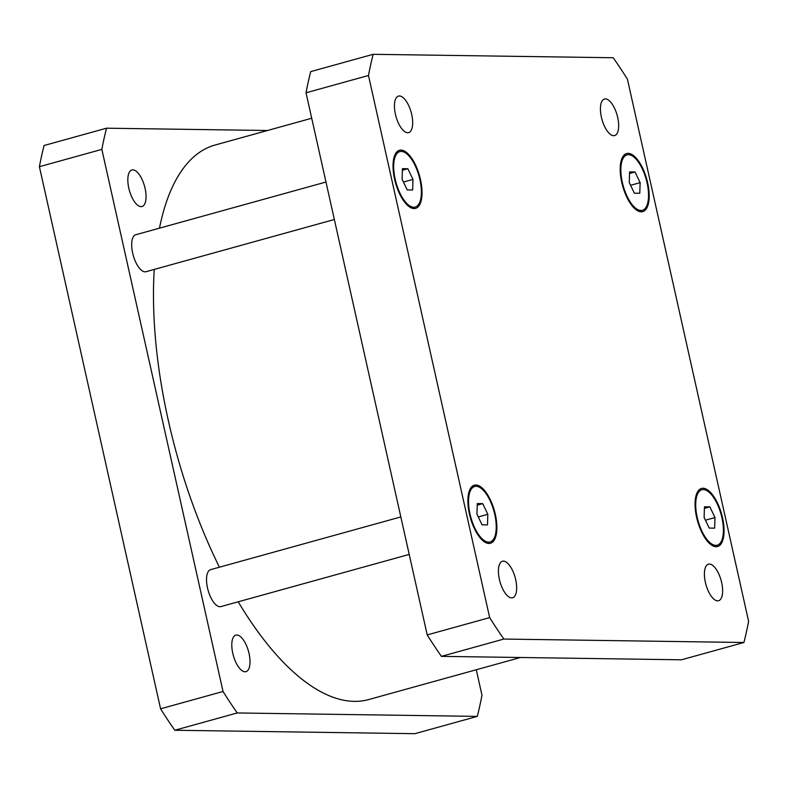 <?xml version="1.0" encoding="UTF-8"?>
<svg xmlns="http://www.w3.org/2000/svg" width="788" height="788" viewBox="0 0 788 788"><rect width="100%" height="100%" fill="white"/><g stroke="black" fill="none" stroke-linecap="round" stroke-linejoin="round"><path stroke-width="1.18" d="M334.348 219.507L146.026 271.702A19.178 7.969 -105.5 0 1 133.221 255.342A19.178 7.969 -105.5 0 1 135.782 234.735L325.966 182.028M409.208 554.417L220.886 606.602A19.178 7.969 -105.5 0 1 208.081 590.251A19.178 7.969 -105.5 0 1 210.642 569.635L400.826 516.928M128.799 188.135A18.951 7.87 -105.5 0 1 131.882 169.981A18.951 7.87 -105.5 0 1 145.081 188.362A18.951 7.87 -105.5 0 1 141.998 206.515A18.951 7.87 -105.5 0 1 128.799 188.135M232.765 653.272A18.951 7.87 -105.5 0 1 235.848 635.128A18.951 7.87 -105.5 0 1 249.057 653.508A18.951 7.87 -105.5 0 1 245.974 671.652A18.951 7.87 -105.5 0 1 232.765 653.272M477.301 716.381L414.843 733.687L174.778 730.259A411.011 170.71 -105.5 0 1 160.575 708.806L39.4 166.692A411.011 170.71 -105.5 0 1 44.079 145.504L106.528 128.198A411.011 170.71 74.5 0 0 101.849 149.385L223.034 691.5A411.011 170.71 74.5 0 0 237.237 712.953L477.301 716.381A411.011 170.71 74.5 0 0 481.97 695.203L476.287 669.751M267.506 130.503L106.528 128.198M154.251 269.417A287.709 119.5 74.5 0 0 168.327 420.526A287.709 119.5 74.5 0 0 219.428 567.202M238.212 601.796A287.709 119.5 74.5 0 0 368.745 699.547L520.494 657.497M311.713 118.249L215.075 145.031A287.709 119.5 74.5 0 0 159.471 228.165M101.849 149.385L39.4 166.692M237.237 712.953L174.778 730.259M223.034 691.5L160.575 708.806M617.684 117.422A18.951 7.87 -105.5 0 1 614.601 135.566A18.951 7.87 -105.5 0 1 601.953 119.402A18.951 7.87 -105.5 0 1 604.485 99.032A18.951 7.87 -105.5 0 1 617.684 117.422M721.66 582.559A18.951 7.87 -105.5 0 1 718.577 600.712A18.951 7.87 -105.5 0 1 705.93 584.548A18.951 7.87 -105.5 0 1 708.451 564.178A18.951 7.87 -105.5 0 1 721.66 582.559M515.677 579.613A18.951 7.87 -105.5 0 1 512.604 597.767A18.951 7.87 -105.5 0 1 499.947 581.603A18.951 7.87 -105.5 0 1 502.478 561.233A18.951 7.87 -105.5 0 1 515.677 579.613M411.71 114.477A18.951 7.87 -105.5 0 1 408.627 132.62A18.951 7.87 -105.5 0 1 395.98 116.457A18.951 7.87 -105.5 0 1 398.501 96.097A18.951 7.87 -105.5 0 1 411.71 114.477M487.821 514.308L487.486 524.897L482.049 524.828L476.947 514.15L477.292 503.562L482.729 503.64L487.821 514.308L478.286 516.948M482.729 503.64L477.242 505.157M714.992 517.558L714.647 528.147L709.21 528.068L704.117 517.401L704.452 506.802L709.889 506.881L714.992 517.558L705.447 520.198M709.889 506.881L704.403 508.408M640.132 182.649L639.787 193.247L634.35 193.168L629.257 182.501L629.592 171.902L635.029 171.981L640.132 182.649L630.587 185.298M635.029 171.981L629.543 173.498M412.961 179.408L412.626 189.997L407.189 189.918L402.097 179.25L402.432 168.662L407.869 168.731L412.961 179.408L403.426 182.048M407.869 168.731L402.382 170.257M647.046 182.747A28.772 11.948 74.5 0 0 627.012 154.852A28.772 11.948 74.5 0 0 623.18 185.761A28.772 11.948 74.5 0 0 642.378 210.297A28.772 11.948 74.5 0 0 647.046 182.747M647.638 182.757A30.141 12.519 -105.5 0 1 642.742 211.617A30.141 12.519 -105.5 0 1 622.628 185.919A30.141 12.519 -105.5 0 1 626.637 153.532A30.141 12.519 -105.5 0 1 647.638 182.757M494.746 514.406A28.772 11.948 74.5 0 0 474.701 486.501A28.772 11.948 74.5 0 0 470.869 517.42A28.772 11.948 74.5 0 0 490.067 541.957A28.772 11.948 74.5 0 0 494.746 514.406M495.337 514.416A30.141 12.519 -105.5 0 1 490.441 543.277A30.141 12.519 -105.5 0 1 470.328 517.578A30.141 12.519 -105.5 0 1 474.337 485.181A30.141 12.519 -105.5 0 1 495.337 514.416M721.906 517.657A28.772 11.948 74.5 0 0 701.872 489.752A28.772 11.948 74.5 0 0 698.04 520.671A28.772 11.948 74.5 0 0 717.238 545.207A28.772 11.948 74.5 0 0 721.906 517.657M722.497 517.657A30.141 12.519 -105.5 0 1 717.602 546.527A30.141 12.519 -105.5 0 1 697.488 520.819A30.141 12.519 -105.5 0 1 701.497 488.432A30.141 12.519 -105.5 0 1 722.497 517.657M419.886 179.506A28.772 11.948 74.5 0 0 399.841 151.601A28.772 11.948 74.5 0 0 396.009 182.52A28.772 11.948 74.5 0 0 415.207 207.057A28.772 11.948 74.5 0 0 419.886 179.506M420.477 179.516A30.141 12.519 -105.5 0 1 415.581 208.377A30.141 12.519 -105.5 0 1 395.468 182.668A30.141 12.519 -105.5 0 1 399.477 150.281A30.141 12.519 -105.5 0 1 420.477 179.516M368.479 75.49A411.011 170.71 -105.5 0 1 373.157 54.313L613.222 57.741A411.011 170.71 -105.5 0 1 627.425 79.194L748.6 621.308A411.011 170.71 -105.5 0 1 743.921 642.496L503.857 639.058A411.011 170.71 -105.5 0 1 489.653 617.615L368.479 75.49L306.03 92.797L427.204 634.921A411.011 170.71 74.5 0 0 441.408 656.365L681.472 659.802L743.921 642.496M373.157 54.313L310.699 71.619A411.011 170.71 74.5 0 0 306.03 92.797M441.408 656.365L503.857 639.058M427.204 634.921L489.653 617.615M627.012 154.852L623.416 155.847M642.378 210.297L638.782 211.292M474.701 486.501L471.106 487.496M490.067 541.957L486.472 542.952M701.872 489.752L698.276 490.747M717.238 545.207L713.642 546.202M399.841 151.601L396.246 152.596M415.207 207.057L411.612 208.052"/></g></svg>
